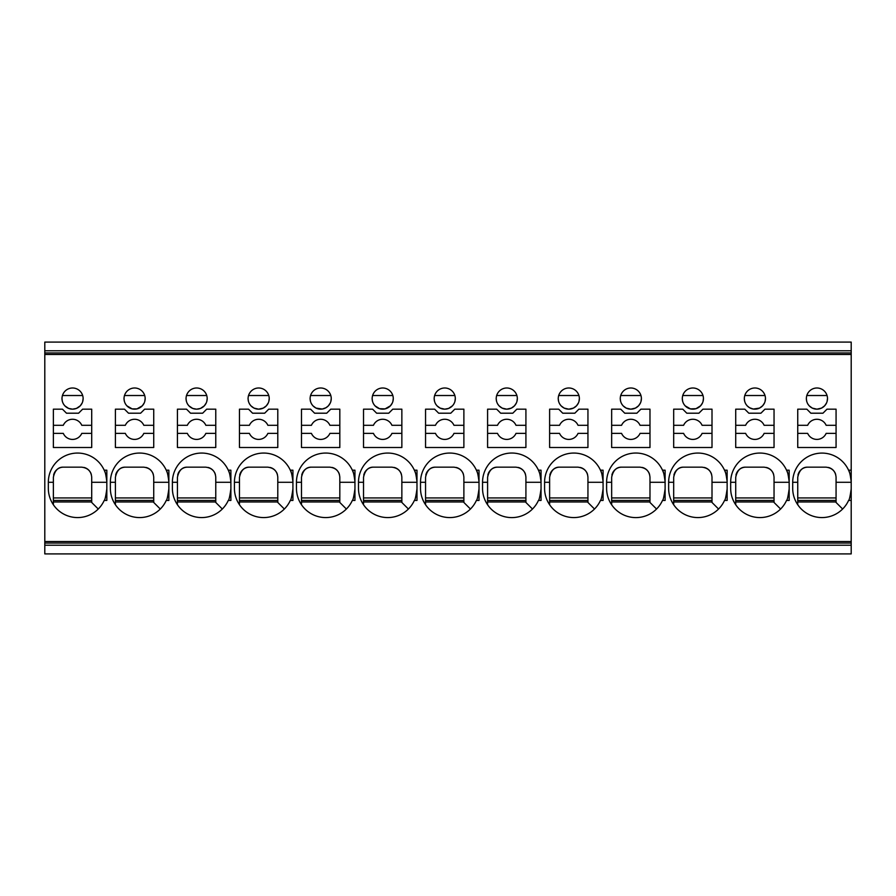<?xml version="1.0" encoding="UTF-8"?>
<svg xmlns="http://www.w3.org/2000/svg" width="896" height="896" viewBox="0 0 896 896"><rect width="100%" height="100%" fill="white"/><g stroke="black" fill="none" stroke-linecap="round" stroke-linejoin="round"><path stroke-width="1.34" d="M44.8 545.227L851.2 545.227L851.2 553.907L44.8 553.907L44.8 342.093L851.2 342.093L851.2 500.45L848.579 500.45C849.296 500.147 850.17 496.294 851.2 488.891L851.2 488.891M851.2 545.227L851.2 500.45M849.61 472.797A29.254 29.254 0 0 0 792.702 482.294L792.702 488.342A29.254 29.254 0 0 0 848.579 500.45M850.752 493.461L850.17 496.026M836.069 477.254L836.069 482.294L836.069 477.254C835.554 471.274 832.194 467.914 825.989 467.163L807.834 467.163C802.614 466.962 799.254 470.333 797.742 477.254L797.742 482.294L797.742 477.254M850.786 477.389A29.254 29.254 0 0 0 850.147 474.533M850.102 474.365A29.254 29.254 0 0 0 849.71 473.088M797.742 504.762L797.742 482.294L792.702 482.294M797.742 501.962L836.069 501.962M836.069 500.45L797.742 500.45M836.069 497.93L797.742 497.93M835.688 474.499A10.091 10.091 0 0 0 834.478 471.811M833.896 470.994A10.091 10.091 0 0 0 828.386 467.454M807.834 467.163A10.091 10.091 0 0 0 797.989 475.026M851.2 482.294L836.069 482.294L836.069 502.466L842.632 509.029M851.2 470.187L848.579 470.187C849.464 471.016 850.338 474.858 851.2 481.746L851.2 488.342M44.8 350.773L851.2 350.773M44.8 352.946L851.2 352.946M44.8 354.469L851.2 354.469M558.701 409.17L549.618 409.17L549.618 447.496L587.944 447.496L587.944 409.17L578.872 409.17L574.84 413.202L562.733 413.202L558.701 409.17M568.781 387.99A10.595 10.595 0 0 0 565.757 408.722A10.595 10.595 0 0 0 579.376 398.574A10.595 10.595 0 0 0 568.781 387.99M601.496 472.797A29.254 29.254 0 0 0 600.454 470.187L603.075 470.187L603.075 500.45L600.454 500.45A29.254 29.254 0 0 1 544.578 488.342L544.578 482.294A29.254 29.254 0 0 1 600.454 470.187C601.339 471.016 602.213 474.858 603.075 481.746L603.075 488.891C602.045 496.294 601.171 500.147 600.454 500.45M434.638 409.17L425.555 409.17L425.555 447.496L463.882 447.496L463.882 409.17L454.81 409.17L450.778 413.202L438.67 413.202L434.638 409.17M444.718 387.99A10.595 10.595 0 0 0 441.694 408.722A10.595 10.595 0 0 0 455.314 398.574A10.595 10.595 0 0 0 444.718 387.99M496.664 409.17L487.592 409.17L487.592 447.496L525.918 447.496L525.918 409.17L516.835 409.17L512.803 413.202L500.696 413.202L496.664 409.17M506.755 387.99A10.595 10.595 0 0 0 503.731 408.722A10.595 10.595 0 0 0 517.339 398.574A10.595 10.595 0 0 0 506.755 387.99M541.05 470.187L541.05 500.45L538.429 500.45A29.254 29.254 0 0 1 482.541 488.342L482.541 482.294A29.254 29.254 0 0 1 538.429 470.187L541.05 470.187M479.013 470.187L479.013 500.45L476.392 500.45A29.254 29.254 0 0 1 420.515 488.342L420.515 482.294A29.254 29.254 0 0 1 476.392 470.187L479.013 470.187M372.602 409.17L363.53 409.17L363.53 447.496L401.856 447.496L401.856 409.17L392.773 409.17L388.741 413.202L376.645 413.202L372.602 409.17M382.693 387.99A10.595 10.595 0 0 0 379.669 408.722A10.595 10.595 0 0 0 393.277 398.574A10.595 10.595 0 0 0 382.693 387.99M416.987 470.187L416.987 500.45L414.366 500.45A29.254 29.254 0 0 1 358.49 488.342L358.49 482.294A29.254 29.254 0 0 1 414.366 470.187L416.987 470.187M620.726 409.17L611.654 409.17L611.654 447.496L649.981 447.496L649.981 409.17L640.898 409.17L636.866 413.202L624.758 413.202L620.726 409.17M630.818 387.99A10.595 10.595 0 0 0 627.782 408.722A10.595 10.595 0 0 0 641.402 398.574A10.595 10.595 0 0 0 630.818 387.99M682.763 409.17L673.68 409.17L673.68 447.496L712.006 447.496L712.006 409.17L702.934 409.17L698.902 413.202L686.795 413.202L682.763 409.17M692.843 387.99A10.595 10.595 0 0 0 689.819 408.722A10.595 10.595 0 0 0 703.438 398.574A10.595 10.595 0 0 0 692.843 387.99M744.789 409.17L735.717 409.17L735.717 447.496L774.043 447.496L774.043 409.17L764.96 409.17L760.928 413.202L748.821 413.202L744.789 409.17M754.88 387.99A10.595 10.595 0 0 0 751.845 408.722A10.595 10.595 0 0 0 765.464 398.574A10.595 10.595 0 0 0 754.88 387.99M727.138 500.45L724.517 500.45A29.254 29.254 0 0 1 668.64 488.342L668.64 482.294A29.254 29.254 0 0 1 724.517 470.187L727.138 470.187L727.138 500.45M665.112 470.187L665.112 500.45L662.491 500.45A29.254 29.254 0 0 1 606.603 488.342L606.603 482.294A29.254 29.254 0 0 1 662.491 470.187L665.112 470.187M353.371 472.797A29.254 29.254 0 0 0 352.33 470.187L354.95 470.187L354.95 500.45L352.33 500.45A29.254 29.254 0 0 1 296.453 488.342L296.453 482.294A29.254 29.254 0 0 1 352.33 470.187C353.214 471.016 354.088 474.858 354.95 481.746L354.95 488.891C353.92 496.294 353.046 500.147 352.33 500.45M248.539 409.17L239.467 409.17L239.467 447.496L277.794 447.496L277.794 409.17L268.71 409.17L264.678 413.202L252.582 413.202L248.539 409.17M258.63 387.99A10.595 10.595 0 0 0 255.606 408.722A10.595 10.595 0 0 0 269.226 398.574A10.595 10.595 0 0 0 258.63 387.99M186.514 409.17L177.43 409.17L177.43 447.496L215.768 447.496L215.768 409.17L206.685 409.17L202.653 413.202L190.546 413.202L186.514 409.17M196.594 387.99A10.595 10.595 0 0 0 193.57 408.722A10.595 10.595 0 0 0 207.189 398.574A10.595 10.595 0 0 0 196.594 387.99M230.888 470.187L230.888 500.45L228.267 500.45A29.254 29.254 0 0 1 172.39 488.342L172.39 482.294A29.254 29.254 0 0 1 228.267 470.187L230.888 470.187M310.576 409.17L301.493 409.17L301.493 447.496L339.819 447.496L339.819 409.17L330.747 409.17L326.715 413.202L314.608 413.202L310.576 409.17M320.656 387.99A10.595 10.595 0 0 0 317.632 408.722A10.595 10.595 0 0 0 331.251 398.574A10.595 10.595 0 0 0 320.656 387.99M167.272 472.797A29.254 29.254 0 0 0 166.242 470.187L168.862 470.187L168.862 500.45L166.242 500.45A29.254 29.254 0 0 1 110.365 488.342L110.365 482.294A29.254 29.254 0 0 1 166.242 470.187C167.126 471.016 168 474.858 168.851 481.746L168.851 488.891C167.832 496.294 166.958 500.147 166.242 500.45M292.925 500.45L290.304 500.45A29.254 29.254 0 0 1 234.427 488.342L234.427 482.294A29.254 29.254 0 0 1 290.304 470.187L292.925 470.187L292.925 500.45M124.477 409.17L115.405 409.17L115.405 447.496L153.731 447.496L153.731 409.17L144.659 409.17L140.616 413.202L128.52 413.202L124.477 409.17M134.568 387.99A10.595 10.595 0 0 0 131.544 408.722A10.595 10.595 0 0 0 145.163 398.574A10.595 10.595 0 0 0 134.568 387.99M106.826 470.187L106.826 500.45L104.205 500.45A29.254 29.254 0 0 1 48.328 488.342L48.328 482.294A29.254 29.254 0 0 1 104.205 470.187L106.826 470.187M62.451 409.17L53.368 409.17L53.368 447.496L91.706 447.496L91.706 409.17L82.622 409.17L78.59 413.202L66.483 413.202L62.451 409.17M72.542 387.99A10.595 10.595 0 0 0 69.507 408.722A10.595 10.595 0 0 0 83.126 398.574A10.595 10.595 0 0 0 72.542 387.99M44.8 541.531L851.2 541.531M806.826 409.17L797.742 409.17L797.742 447.496L836.069 447.496L836.069 409.17L826.997 409.17L822.954 413.202L810.858 413.202L806.826 409.17M816.906 387.99A10.595 10.595 0 0 0 813.882 408.722A10.595 10.595 0 0 0 827.501 398.574A10.595 10.595 0 0 0 816.906 387.99M789.174 500.45L786.542 500.45A29.254 29.254 0 0 1 730.666 488.342L730.666 482.294A29.254 29.254 0 0 1 786.542 470.187L789.174 470.187L789.174 500.45M587.944 425.309L578.032 425.309A10.091 10.091 -162.7 0 0 559.541 425.309L549.618 425.309M549.618 433.373L559.541 433.373A10.091 10.091 -162.7 0 0 578.032 433.373L587.944 433.373M576.52 405.81L573.406 408.106L568.781 409.17L564.155 408.106L561.042 405.81M561.042 405.798L559.709 404.04M558.6 401.464L558.197 398.44M578.928 395.517L558.645 395.517M579.376 398.44L578.973 401.464M578.435 402.931L576.52 405.798M602.806 492.341L602.045 496.026M603.075 482.294L587.944 482.294L587.944 477.254L587.944 502.466L594.507 509.029M549.618 501.962L587.944 501.962M549.618 477.254L549.618 482.294L549.618 477.254C551.13 470.333 554.49 466.962 559.709 467.163A10.091 10.091 0 0 0 549.864 475.026M549.618 504.762L549.618 482.294L544.578 482.294M587.944 500.45L549.618 500.45M587.944 497.93L549.618 497.93M587.563 474.499A10.091 10.091 0 0 0 586.354 471.811M585.771 470.994A10.091 10.091 0 0 0 580.261 467.454M587.944 477.254C587.44 471.274 584.069 467.914 577.864 467.163L559.709 467.163M602.661 477.389A29.254 29.254 0 0 0 602.034 474.533M601.978 474.365A29.254 29.254 0 0 0 601.586 473.088M463.882 425.309L453.97 425.309A10.091 10.091 -162.7 0 0 435.478 425.309L425.555 425.309M425.555 433.373L435.478 433.373A10.091 10.091 -162.7 0 0 453.97 433.373L463.882 433.373M452.458 405.81L448.627 408.419L444.718 409.17L440.093 408.106L436.979 405.81M436.979 405.798L435.646 404.04M434.538 401.464L434.134 398.44M454.866 395.517L434.582 395.517M455.314 398.44L454.91 401.464M454.373 402.931L453.41 404.645M453.398 404.645L452.469 405.798M525.918 425.309L515.995 425.309A10.091 10.091 -162.7 0 0 497.504 425.309L487.592 425.309M487.592 433.373L497.504 433.373A10.091 10.091 -162.7 0 0 515.995 433.373L525.918 433.373M514.494 405.81L511.381 408.106L506.755 409.17L502.13 408.106L499.016 405.81M499.016 405.798L497.683 404.04M496.563 401.464L496.16 398.44M516.891 395.517L496.608 395.517M517.339 398.44L516.936 401.464M516.41 402.931L514.494 405.798M539.459 472.797A29.254 29.254 0 0 0 538.429 470.187C539.314 471.016 540.187 474.858 541.038 481.746L541.038 488.891C540.019 496.294 539.146 500.147 538.429 500.45M540.77 492.341L540.019 496.026M541.038 482.294L525.918 482.294L525.918 477.254L525.918 502.466L532.482 509.029M487.592 501.962L525.918 501.962M487.592 477.254L487.592 482.294L487.592 477.254C489.104 470.333 492.464 466.962 497.672 467.163A10.091 10.091 0 0 0 487.838 475.026M487.592 504.762L487.592 482.294L482.541 482.294M525.918 500.45L487.592 500.45M525.918 497.93L487.592 497.93M525.538 474.499A10.091 10.091 0 0 0 524.328 471.811M523.734 470.994A10.091 10.091 0 0 0 518.235 467.454M525.918 477.254C525.403 471.274 522.043 467.914 515.827 467.163L497.672 467.163M540.635 477.389A29.254 29.254 0 0 0 539.997 474.533M539.952 474.365A29.254 29.254 0 0 0 539.56 473.088M477.434 472.797A29.254 29.254 0 0 0 476.392 470.187C477.277 471.016 478.15 474.858 479.013 481.746L479.013 488.891C477.982 496.294 477.109 500.147 476.392 500.45M478.565 493.461L477.994 496.026M479.013 482.294L463.882 482.294L463.882 477.254L463.882 502.466L470.445 509.029M425.555 501.962L463.882 501.962M425.555 477.254L425.555 482.294L425.555 477.254C427.067 470.333 430.427 466.962 435.646 467.163A10.091 10.091 0 0 0 425.802 475.026M425.555 504.762L425.555 482.294L420.515 482.294M463.882 500.45L425.555 500.45M463.882 497.93L425.555 497.93M463.501 474.499A10.091 10.091 0 0 0 462.291 471.811M461.709 470.994A10.091 10.091 0 0 0 456.198 467.454M463.882 477.254C463.378 471.274 460.006 467.914 453.802 467.163L435.646 467.163M478.598 477.389A29.254 29.254 0 0 0 477.971 474.533M477.915 474.365A29.254 29.254 0 0 0 477.523 473.088M401.856 425.309L391.933 425.309A10.091 10.091 -162.7 0 0 373.442 425.309L363.53 425.309M363.53 433.373L373.442 433.373A10.091 10.091 -162.7 0 0 391.933 433.373L401.856 433.373M390.432 405.81L385.067 408.901L379.546 408.688M379.534 408.688L374.954 405.81M374.954 405.798L373.621 404.04M372.501 401.464L372.098 398.44M392.829 395.517L372.557 395.517M393.277 398.44L392.885 401.464M392.347 402.931L390.432 405.798M415.397 472.797A29.254 29.254 0 0 0 414.366 470.187C415.251 471.016 416.125 474.858 416.976 481.746L416.976 488.891C415.957 496.294 415.083 500.147 414.366 500.45M416.707 492.341L415.957 496.026M416.573 477.389A29.254 29.254 0 0 0 415.934 474.533M415.89 474.365A29.254 29.254 0 0 0 415.498 473.088M401.856 477.254L401.856 482.294L401.856 477.254C401.341 471.274 397.981 467.914 391.765 467.163L373.61 467.163C368.402 466.962 365.042 470.333 363.53 477.254L363.53 482.294L363.53 477.254M416.976 482.294L401.856 482.294L401.856 502.466L408.419 509.029M363.53 501.962L401.856 501.962M363.53 504.762L363.53 482.294L358.49 482.294M401.856 500.45L363.53 500.45M401.856 497.93L363.53 497.93M401.475 474.499A10.091 10.091 0 0 0 400.266 471.811M399.672 470.994A10.091 10.091 0 0 0 394.173 467.454M373.61 467.163A10.091 10.091 0 0 0 363.776 475.026M649.981 425.309L640.058 425.309A10.091 10.091 -162.7 0 0 621.566 425.309L611.654 425.309M611.654 433.373L621.566 433.373A10.091 10.091 -162.7 0 0 640.058 433.373L649.981 433.373M638.557 405.81L635.443 408.106L630.818 409.17L626.192 408.106L623.078 405.81M623.067 405.798L621.734 404.04M620.626 401.464L620.222 398.44M640.954 395.517L620.67 395.517M641.402 398.44L640.998 401.464M640.472 402.931L638.557 405.798M712.006 425.309L702.094 425.309A10.091 10.091 -162.7 0 0 683.603 425.309L673.68 425.309M673.68 433.373L683.603 433.373A10.091 10.091 -162.7 0 0 702.094 433.373L712.006 433.373M695.99 408.688L690.469 408.901L685.104 405.81M685.104 405.798L683.771 404.04M682.662 401.464L682.259 398.44M702.979 395.517L682.707 395.517M703.438 398.44L703.035 401.464M702.498 402.931L700.582 405.798M700.582 405.81L696.002 408.688M774.043 425.309L764.12 425.309A10.091 10.091 -162.7 0 0 745.629 425.309L735.717 425.309M735.717 433.373L745.629 433.373A10.091 10.091 -162.7 0 0 764.12 433.373L774.043 433.373M759.494 408.106L753.278 409.046L749.549 407.736L747.13 405.81M747.13 405.798L745.797 404.04M744.688 401.464L744.285 398.44M765.016 395.517L744.733 395.517M765.464 398.44L765.061 401.464M764.534 402.931L762.619 405.798M762.619 405.81L759.506 408.106M725.558 472.797A29.254 29.254 0 0 0 724.517 470.187C725.402 471.016 726.275 474.858 727.138 481.746L727.138 488.891C726.107 496.294 725.234 500.147 724.517 500.45M727.138 482.294L712.006 482.294L712.006 477.254L712.006 502.466L718.57 509.029M726.365 495.04L726.107 496.026M673.68 501.962L712.006 501.962M673.68 477.254L673.68 482.294L673.68 477.254C675.192 470.333 678.552 466.962 683.771 467.163A10.091 10.091 0 0 0 673.926 475.026M673.68 504.762L673.68 482.294L668.64 482.294M712.006 500.45L673.68 500.45M712.006 497.93L673.68 497.93M711.626 474.499A10.091 10.091 0 0 0 710.416 471.811M709.834 470.994A10.091 10.091 0 0 0 704.323 467.454M712.006 477.254C711.502 471.274 708.131 467.914 701.926 467.163L683.771 467.163M726.723 477.389A29.254 29.254 0 0 0 726.085 474.533M726.04 474.365A29.254 29.254 0 0 0 725.648 473.088M663.522 472.797A29.254 29.254 0 0 0 662.491 470.187C663.376 471.016 664.238 474.858 665.101 481.746L665.101 488.891C664.082 496.294 663.208 500.147 662.491 500.45M664.832 492.341L664.082 496.026M665.101 482.294L649.981 482.294L649.981 477.254L649.981 502.466L656.544 509.029M611.654 501.962L649.981 501.962M611.654 477.254L611.654 482.294L611.654 477.254C613.166 470.333 616.526 466.962 621.734 467.163A10.091 10.091 0 0 0 611.901 475.026M611.654 504.762L611.654 482.294L606.603 482.294M649.981 500.45L611.654 500.45M649.981 497.93L611.654 497.93M649.6 474.499A10.091 10.091 0 0 0 648.39 471.811M647.797 470.994A10.091 10.091 0 0 0 642.298 467.454M649.981 477.254C649.466 471.274 646.106 467.914 639.89 467.163L621.734 467.163M664.698 477.389A29.254 29.254 0 0 0 664.059 474.533M664.014 474.365A29.254 29.254 0 0 0 663.622 473.088M354.682 492.341L353.931 496.026M354.536 477.389A29.254 29.254 0 0 0 353.909 474.533M353.853 474.365A29.254 29.254 0 0 0 353.472 473.088M339.819 477.254L339.819 482.294L339.819 477.254C339.315 471.274 335.955 467.914 329.739 467.163L311.584 467.163C306.376 466.962 303.005 470.333 301.493 477.254L301.493 482.294L301.493 477.254M354.95 482.294L339.819 482.294L339.819 502.466L346.382 509.029M301.493 501.962L339.819 501.962M301.493 504.762L301.493 482.294L296.453 482.294M339.819 500.45L301.493 500.45M339.819 497.93L301.493 497.93M339.438 474.499A10.091 10.091 0 0 0 338.229 471.811M337.646 470.994A10.091 10.091 0 0 0 332.147 467.454M311.584 467.163A10.091 10.091 0 0 0 301.75 475.026M277.794 425.309L267.87 425.309A10.091 10.091 -162.7 0 0 249.39 425.309L239.467 425.309M239.467 433.373L249.39 433.373A10.091 10.091 -162.7 0 0 267.87 433.373L277.794 433.373M266.37 405.81L263.256 408.106L258.63 409.17L254.005 408.106L250.891 405.81M250.891 405.798L249.558 404.04M248.438 401.464L248.035 398.44M268.766 395.517L248.494 395.517M269.214 398.44L268.822 401.464M268.285 402.931L266.37 405.798M215.768 425.309L205.845 425.309A10.091 10.091 -162.7 0 0 187.354 425.309L177.43 425.309M177.43 433.373L187.354 433.373A10.091 10.091 -162.7 0 0 205.845 433.373L215.768 433.373M204.344 405.81L200.502 408.419L196.594 409.17L192.696 408.419L188.854 405.81M188.854 405.798L187.522 404.04M186.413 401.464L186.01 398.44M206.741 395.517L186.458 395.517M207.189 398.44L206.786 401.464M206.248 402.931L204.344 405.798M229.309 472.797A29.254 29.254 0 0 0 228.267 470.187C229.152 471.016 230.026 474.858 230.888 481.746L230.888 488.891C229.858 496.294 228.984 500.147 228.267 500.45M230.44 493.461L229.869 496.026M230.888 482.294L215.768 482.294L215.768 477.254L215.768 502.466L222.32 509.029M177.43 501.962L215.768 501.962M177.43 477.254L177.43 482.294L177.43 477.254C178.942 470.333 182.314 466.962 187.522 467.163A10.091 10.091 0 0 0 177.688 475.026M177.43 504.762L177.43 482.294L172.39 482.294M215.768 500.45L177.43 500.45M215.768 497.93L177.43 497.93M215.387 474.499A10.091 10.091 0 0 0 214.178 471.811M213.584 470.994A10.091 10.091 0 0 0 208.085 467.454M215.768 477.254C215.253 471.274 211.893 467.914 205.677 467.163L187.522 467.163M230.474 477.389A29.254 29.254 0 0 0 229.846 474.533M229.802 474.365A29.254 29.254 0 0 0 229.41 473.088M339.819 425.309L329.907 425.309A10.091 10.091 -162.7 0 0 311.416 425.309L301.493 425.309M301.493 433.373L311.416 433.373A10.091 10.091 -162.7 0 0 329.907 433.373L339.819 433.373M328.406 405.81L325.987 407.736L322.258 409.046L316.042 408.106M316.03 408.106L312.917 405.81M312.917 405.798L311.584 404.04M310.475 401.464L310.072 398.44M330.803 395.517L310.52 395.517M331.251 398.44L330.848 401.464M330.31 402.931L328.406 405.798M168.582 492.341L167.832 496.026M168.448 477.389A29.254 29.254 0 0 0 167.81 474.533M167.765 474.365A29.254 29.254 0 0 0 167.373 473.088M153.731 477.254L153.731 482.294L153.731 477.254C153.216 471.274 149.856 467.914 143.651 467.163L125.496 467.163C120.277 466.962 116.917 470.333 115.405 477.254L115.405 482.294L115.405 477.254M168.862 482.294L153.731 482.294L153.731 502.466L160.294 509.029M115.405 501.962L153.731 501.962M115.405 504.762L115.405 482.294L110.365 482.294M153.731 500.45L115.405 500.45M153.731 497.93L115.405 497.93M153.35 474.499A10.091 10.091 0 0 0 152.141 471.811M151.558 470.994A10.091 10.091 0 0 0 146.048 467.454M125.496 467.163A10.091 10.091 0 0 0 115.651 475.026M292.914 482.294L277.794 482.294L277.794 477.254L277.794 502.466L284.357 509.029M291.334 472.797A29.254 29.254 0 0 0 290.304 470.187C291.189 471.016 292.062 474.858 292.914 481.746L292.914 488.891C291.894 496.294 291.021 500.147 290.304 500.45M292.477 493.461L291.894 496.026M239.467 501.962L277.794 501.962M239.467 477.254L239.467 482.294L239.467 477.254C240.979 470.333 244.339 466.962 249.547 467.163A10.091 10.091 0 0 0 239.714 475.026M239.467 504.762L239.467 482.294L234.427 482.294M277.794 500.45L239.467 500.45M277.794 497.93L239.467 497.93M277.413 474.499A10.091 10.091 0 0 0 276.203 471.811M275.621 470.994A10.091 10.091 0 0 0 270.11 467.454M277.794 477.254C277.278 471.274 273.918 467.914 267.702 467.163L249.547 467.163M292.51 477.389A29.254 29.254 0 0 0 291.872 474.533M291.827 474.365A29.254 29.254 0 0 0 291.435 473.088M153.731 425.309L143.808 425.309A10.091 10.091 -162.7 0 0 125.328 425.309L115.405 425.309M115.405 433.373L125.328 433.373A10.091 10.091 -162.7 0 0 143.808 433.373L153.731 433.373M136.942 408.901L132.194 408.901M132.182 408.901L126.829 405.81M126.829 405.798L125.496 404.04M124.376 401.464L123.973 398.44M144.704 395.517L124.432 395.517M145.163 398.44L144.76 401.464M144.222 402.931L142.307 405.798M142.307 405.81L136.954 408.901M105.246 472.797A29.254 29.254 0 0 0 104.205 470.187C105.09 471.016 105.963 474.858 106.826 481.746L106.826 488.891C105.795 496.294 104.933 500.147 104.205 500.45M106.378 493.461L105.806 496.026M106.826 482.294L91.706 482.294L91.706 477.254L91.706 502.466L98.269 509.029M53.368 501.962L91.706 501.962M53.368 477.254L53.368 482.294L53.368 477.254C54.88 470.333 58.251 466.962 63.459 467.163A10.091 10.091 0 0 0 53.626 475.026M53.368 504.762L53.368 482.294L48.328 482.294M91.706 500.45L53.368 500.45M91.706 497.93L53.368 497.93M91.325 474.499A10.091 10.091 0 0 0 90.115 471.811M89.522 470.994A10.091 10.091 0 0 0 84.022 467.454M91.706 477.254C91.19 471.274 87.83 467.914 81.614 467.163L63.459 467.163M106.411 477.389A29.254 29.254 0 0 0 105.784 474.533M105.739 474.365A29.254 29.254 0 0 0 105.347 473.088M91.706 425.309L81.782 425.309A10.091 10.091 -162.7 0 0 63.291 425.309L53.368 425.309M53.368 433.373L63.291 433.373A10.091 10.091 -162.7 0 0 81.782 433.373L91.706 433.373M80.282 405.81L76.44 408.419L72.542 409.17L68.634 408.419L64.792 405.81M64.792 405.798L63.459 404.04M62.35 401.464L61.947 398.44M82.678 395.517L62.395 395.517M83.126 398.44L82.723 401.464M82.197 402.931L80.282 405.798M44.8 543.054L851.2 543.054M836.069 425.309L826.146 425.309A10.091 10.091 -162.7 0 0 807.666 425.309L797.742 425.309M797.742 433.373L807.666 433.373A10.091 10.091 -162.7 0 0 826.146 433.373L836.069 433.373M824.645 405.81L821.531 408.106L816.906 409.17L812.28 408.106L809.166 405.81M809.166 405.798L807.834 404.04M806.714 401.464L806.322 398.44M827.042 395.517L806.77 395.517M827.501 398.44L827.098 401.464M826.56 402.931L824.645 405.798M787.584 472.797A29.254 29.254 0 0 0 786.542 470.187C787.438 471.016 788.301 474.858 789.163 481.746L789.163 488.891C788.133 496.294 787.27 500.147 786.542 500.45M789.163 482.294L774.043 482.294L774.043 477.254L774.043 502.466L780.606 509.029M788.894 492.341L788.144 496.026M735.717 501.962L774.043 501.962M735.717 477.254L735.717 482.294L735.717 477.254C737.229 470.333 740.589 466.962 745.797 467.163A10.091 10.091 0 0 0 735.963 475.026M735.717 504.762L735.717 482.294L730.666 482.294M774.043 500.45L735.717 500.45M774.043 497.93L735.717 497.93M773.662 474.499A10.091 10.091 0 0 0 772.453 471.811M771.859 470.994A10.091 10.091 0 0 0 766.36 467.454M774.043 477.254C773.528 471.274 770.168 467.914 763.952 467.163L745.797 467.163M788.76 477.389A29.254 29.254 0 0 0 788.122 474.533M788.077 474.365A29.254 29.254 0 0 0 787.685 473.088"/></g></svg>
